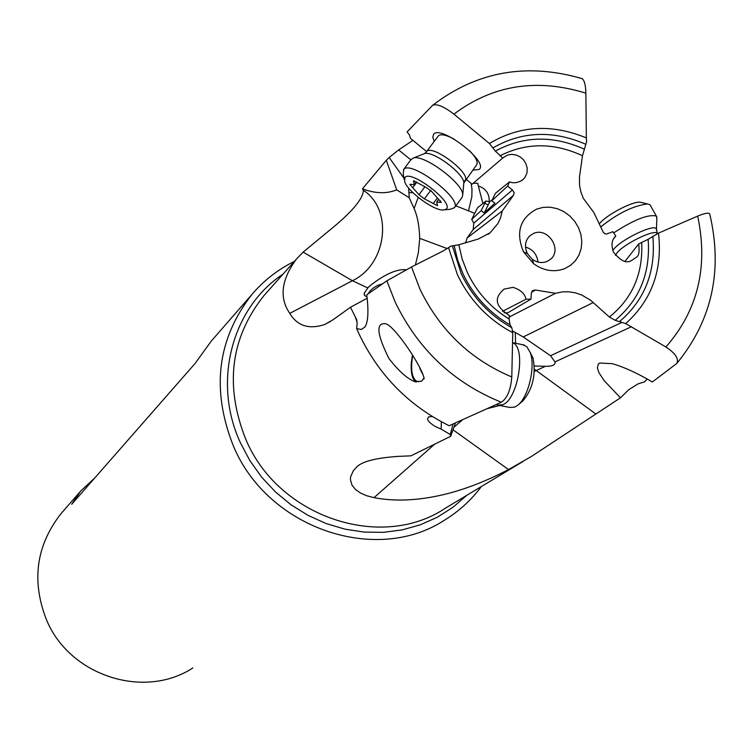 <?xml version="1.0" encoding="UTF-8"?>
<svg xmlns="http://www.w3.org/2000/svg" width="753" height="753" viewBox="0 0 753 753"><rect width="100%" height="100%" fill="white"/><g stroke="black" fill="none" stroke-linecap="round" stroke-linejoin="round"><path stroke-width="1.13" d="M537.971 262.044C537.03 254.363 532.87 249.356 525.5 247.022M533.689 233.402C548.052 226.822 562.82 250.043 550.264 259.493L546.819 261.555C541.821 263.362 536.945 262.581 532.22 259.23L527.42 253.62C524.201 246.645 525.039 240.668 529.933 235.698L533.689 233.402M564.628 268.661C554.039 272.501 543.722 270.864 533.67 263.748L523.495 251.831C515.504 232.376 519.928 218.116 536.767 209.042L543.346 207.339L550.264 207.207L557.201 208.656L563.809 211.612L569.748 215.923L574.737 221.373L578.53 227.688L580.93 234.569L581.815 241.675L581.156 248.641L578.963 255.126L575.348 260.811L570.492 265.395L564.628 268.661M489.779 201.738L484.217 212.977L494.881 203.188L491.784 200.787L507.569 186.17L512.435 189.944L473.75 223.18L471.726 219.368L477.524 207.8L485.892 201.023L489.779 201.738L492.321 199.696M471.726 219.368L481.167 210.614L485.892 201.023M481.167 210.614L484.217 212.977M489.205 201.7C489.525 193.756 485.892 188.514 478.315 185.972L482.908 203.442M367.135 298.254L350.484 307.252L356.677 319.658L357.138 323.668L356.64 328.562L361.271 329.494L364.923 327.018C368.151 322.209 368.763 311.469 366.777 294.818L386.873 280.822L411.514 266.967L443.517 250.768L451.009 246.08L458.85 244.781L462.088 258.863L467.349 272.52C476.753 292.155 490.674 307.666 509.113 319.037L509.348 315.526C491.784 304.043 496.547 295.788 504.105 289.077L513.104 287.354C520.671 289.867 524.963 293.811 525.989 299.205L530.959 299.129L531.336 293.199L532.597 290.583L535.336 290.009L555.507 293.294L509.244 317.022M356.64 328.562L358.701 333.231C378.354 374.721 408.502 405.547 449.155 425.727L501.357 402.253C507.315 398.158 510.798 389.734 511.786 376.961L512.765 332.704L511.795 327.715L510.035 324.844L509.113 319.037M434.199 141.451L432.768 137.084L433.681 134.166C441.051 124.716 489.525 162.422 479.087 169.453L472.658 170.197M438.218 136.067L438.472 135.766C440.976 133.808 446.115 134.881 453.871 138.966M469.42 150.591C475.802 157.161 478.221 161.886 476.696 164.756L476.64 164.822M447.338 248.612L419.713 238.353L418.386 252.622L415.374 265.018M455.838 205.823L474.832 213.353M466.051 179.12L472.056 184.231L503.286 157.565L507.673 155.014L511.654 154.327L516.445 155.071L520.257 156.963L523.476 159.787L525.782 163.363L527.185 168.013L526.978 172.983L524.907 177.576L522.036 180.447M410.837 159.834L398.629 149.941L412.908 140.35M582.389 78.707C526.931 62.499 477.035 71.337 432.711 105.222L407.091 131.916L409.472 134.956L410.507 138.373L426.612 151.598M403.985 178.263L389.15 157.518L398.629 149.941M419.713 238.353C419.346 226.182 417.482 216.243 414.112 208.525L409.237 197.804L408.663 188.09M350.484 307.252L332.986 319.799L325.004 324.374C309.182 329.739 297.435 326.068 289.754 313.37C279.024 297.68 281.293 279.532 296.56 258.928L303.148 252.123L331.969 228.291C343.66 218.869 363.586 200.703 363.332 190.264L362.447 188.834C375.258 193.625 386.675 193.963 396.699 189.86L386.317 160.267L389.15 157.518M362.447 188.834L386.317 160.267M424.043 378.062L421.586 381.263L416.88 381.385C411.797 378.128 410.413 369.497 412.729 355.472M412.437 355.011L411.298 363.012C410.724 372.961 412.268 379.286 415.929 381.997C408.474 379.776 399.485 371.973 388.972 358.588C376.82 334.163 375.7 322.548 385.602 323.752C394.591 325.56 422.922 367.859 424.146 378.863L422.819 379.371M417.228 381.498L415.929 381.997M455.405 422.979L450.689 436.307L450.285 434.528L441.154 429.135L441.343 421.746M647.232 379.06L644.464 381.875L638.017 383.879L628.699 389.762L620.463 397.829L531.439 456.44L508.51 469.552C486.523 481.035 465.298 489.29 444.854 494.307C418.772 500.604 395.156 501.714 374.006 497.648L366.655 495.747L360.555 493.055L355.454 489.459L351.99 485.12L350.437 479.699L350.587 476.847L353.355 470.681L356.028 467.773C360.762 461.815 374.815 458.012 398.186 456.374L410.922 455.838L450.689 436.307M94.906 477.816L80.609 491.125L71.704 504.294L195.093 363.473L211.207 341.184L252.001 294.357C217.118 339.076 210.972 389.762 233.562 446.416C267.983 528.54 376.34 565.108 444.778 520.003C459.132 511.146 471.322 499.992 481.365 486.542M214.257 337.702L211.207 341.184M294.385 261.385C278.026 269.423 263.898 280.417 252.001 294.357M192.853 667.949C143.983 699.895 69.267 675.761 46.366 619.521C31.306 580.685 36.191 545.398 61.021 513.65L62.697 511.729M382.562 283.825L378.006 285.265L373.893 287.58L370.391 290.639L367.812 294.103M366.89 295.835L366.495 296.729M406.131 269.762C392.266 268.247 374.326 282.224 368.499 287.025L364.217 293.228L364.772 295.675L367.003 296.87M487.596 408.568L499.738 405.49M555.507 293.294L562.472 291.872L568.506 291.769L575.452 292.861L581.824 295.054L590.644 300.296L609.375 317.032L615.182 320.307C639.608 299.91 650.592 272.897 648.135 239.294L658.517 233.11L697.673 216.102C708.451 266.788 697.871 310.415 665.916 346.992L625.705 323.592C651.721 300.202 662.659 270.045 658.517 233.11M615.182 320.307L625.705 323.592M622.082 322.34L550.528 355.717L554.989 361.892C555.639 364.885 552.41 366.363 545.323 366.344L534.404 365.967M432.382 416.578L428.655 416.851L427.563 418.715C427.544 420.758 430.161 423.365 435.422 426.556L441.154 429.135M453.024 424.033L450.285 434.528M504.03 312.749L507.757 312.824L530.959 299.129M550.528 355.717L523.213 336.968L512.624 330.962M620.463 397.829L604.104 380.566L598.936 372.669L597.383 368.066L598.24 364.17L599.84 363.021L612.368 363.68C624.162 367.125 637.49 373.224 652.352 381.969L676.74 363.492C679.074 358.852 675.469 353.355 665.916 346.992M709.608 213.852C708.422 212.544 704.441 213.297 697.673 216.102M396.699 189.86L409.237 197.804M432.711 105.222C436.966 103.594 444.035 106.568 453.908 114.136L489.422 143.512L495.37 151.118L502.769 158.064M613.591 238.899L615.785 236L612.867 231.689L606.636 234.014L604.706 233.637L603.341 232.451L593.853 212.515L583.274 198.293L580.874 191.902L579.546 185.351L579.462 177.171L582.493 155.739L586.606 141.677L586.361 137.912C551.714 123.624 519.401 125.497 489.422 143.512M586.361 137.912L585.862 93.165C585.674 85.334 584.497 80.562 582.333 78.867M648.135 239.294L638.695 243.916L625.15 261.187M638.695 243.916C639.608 251.53 638.902 255.926 636.577 257.102C631.23 260.265 626.402 268.087 613.403 252.048C611.191 245.544 611.615 240.612 614.655 237.261L615.785 236M502.496 311.365L525.989 299.205M512.435 189.944L514.148 192.712L513.461 195.291L473.213 229.524L473.75 223.18M473.213 229.524L467.076 238.052L465.589 242.795M473.185 183.261L477.779 183.28L478.315 185.972M491.784 200.787L495.418 193.305L509.583 181.821C513.612 183.563 518.055 182.875 522.911 179.769M509.583 181.821L507.569 186.17M513.461 195.291L502.232 211.009L467.076 238.052M502.232 211.009L500.51 217.965L498.044 223.359L490.071 232.828L478.259 239.049L458.85 244.781M412.691 187.723L409.858 184.306L414.329 184.645L413.444 180.899L417.783 182.941L426.65 187.695L432.128 191.94L441.239 202.435L436.712 201.992L437.512 205.654L424.41 198.877L419.007 194.688L412.691 187.723L416.842 182.17M410.959 159.73L413.265 158.064C423.694 153.838 463.622 183.61 462.737 194.942L462.126 197.333L454.417 207.743C462.784 199.056 410.94 159.824 403.721 169.397L403.26 174.348L404.21 179.421M444.835 209.842L450.134 209.287L454.417 207.743M404.963 177.397L404.577 181.407C407.185 191.064 433.116 210.388 442.98 210.031L446.049 209.221C455.01 203.404 411.232 169.463 404.963 177.397M496.453 404.512L497.667 405.095L502.703 404.738C518.196 399.485 526.507 346.917 512.539 342.7M522.469 344.667L526.827 346.681L530.263 352.611C535.609 366.607 528.512 396.859 518.008 405.039L514.836 407.091L509.762 407.439L499.38 405.425M531.006 354.061L532.992 357.986C536.145 374.618 532.804 388.896 522.977 400.794L518.008 405.039M419.656 367.163L420.315 369.732L422.151 372.264M599.228 223.952C605.694 215.302 632.294 201.173 640.201 202.199L641.989 202.632M600.659 226.982C617.601 213.447 633.179 205.767 647.392 203.941L650.018 204.788L650.611 205.851M656.851 218.191L656.324 216.045C648.201 214.059 633.998 219.678 613.695 232.903M484.81 203.178L488.142 204.957M454.219 245.826L457.589 259.841L463.02 273.838C473.515 295.731 489.196 312.73 510.035 324.844M471.162 183.431L471.98 189.078L471.839 196.759L468.517 210.755M408.785 192.552L412.964 192.74M414.112 208.525L418.226 197.399M363.332 190.264C393.668 209.88 386.731 264.519 352.423 280.737L289.754 313.37M303.148 252.123L352.423 280.737L367.624 287.853M511.786 376.961C470.371 359.51 439.714 330.162 419.835 288.898L411.514 266.967M448.609 247.793L457.372 274.553C469.561 300.108 488.029 319.488 512.765 332.704M283.109 274.073C231.811 307.798 212.139 382.044 240.442 442.858L249.996 460.817L261.715 477.223L275.466 491.963L290.987 504.755L307.958 515.334L326.04 523.514L344.874 529.133L364.085 532.089L383.286 532.343L402.121 529.905L420.221 524.85L437.248 517.273L452.873 507.353L466.822 495.295M522.949 461.533L445.56 508.087C381.338 551.384 278.657 517.311 245.986 439.771L245.883 439.554C224.432 385.724 230.465 337.73 263.983 295.562L296.211 259.343M374.006 497.648L434.594 444.242M452.995 429.794L508.51 469.552M652.813 236.207C656.014 271.372 644.973 299.779 619.691 321.427M595.614 413.811L534.461 369.224M534.385 371.389L545.323 366.344M515.579 343.264L515.297 332.28M554.989 361.892L631.551 326.68M453.899 427.233L462.53 419.835M354.879 315.949L357.157 322.303M386.873 280.822L395.033 301.746C417.953 349.317 453.4 382.825 501.357 402.253M582.493 155.739C553.737 142.439 526.206 142.477 499.917 155.843M584.121 149.085C552.9 135.182 523.316 135.851 495.37 151.118M493.29 147.71C522.206 131.201 553.041 130.062 585.806 144.294M453.908 114.136C492.735 84.995 536.72 78.001 585.862 93.165M609.375 317.032C632.332 298.565 643.109 273.791 641.688 242.701M523.213 336.968L593.317 302.518M535.336 290.009L531.449 292.437M511.795 327.715C489.224 315.102 472.329 297.021 461.128 273.49L452.374 245.883M414.592 180.918L413.726 182.075M440.778 200.985L439.808 202.293M437.248 198.124L433.182 203.602M424.41 198.877L430.951 190.085M424.513 187.281L419.007 194.688M423.525 153.979L424.372 153.64C432.796 150.242 464.497 173.887 463.801 183.035L463.707 184.071M464.62 180.946L464.996 180.532C471.51 173.689 432.467 144.077 426.716 151.513L426.349 151.965M656.418 230.267L656.456 229.336C656.324 222.559 620.387 239.586 613.356 249.77L612.791 250.57M615.474 255.399L616.66 253.385C622.853 244.49 654.018 229.016 657.162 233.27L657.435 233.599M532.22 259.23L533.67 263.748M527.42 253.62L523.495 251.831M418.734 381.752L416.88 381.385M61.021 513.65L80.006 491.85M364.198 293.322L364.339 294.95M709.702 213.824C723.04 270.496 712.056 320.383 676.749 363.501M324.985 324.336L330.633 321.39M532.258 290.884L532.842 290.517M487.916 234.437L490.015 232.865M416.418 181.868L414.414 184.551M438.773 199.178L436.599 202.105M403.429 169.736L411.194 159.363M438.237 136.039L425.991 152.36L424.372 153.64L413.265 158.064M476.696 164.756L463.801 183.035L462.737 194.942M532.992 357.986L530.263 352.611M524.323 345.053L512.539 342.634M421.247 371.455L423.29 375.192M640.201 202.199L647.392 203.941M650.018 204.788L656.324 216.045M657.369 233.637L656.456 229.336L656.889 217.015"/></g></svg>
